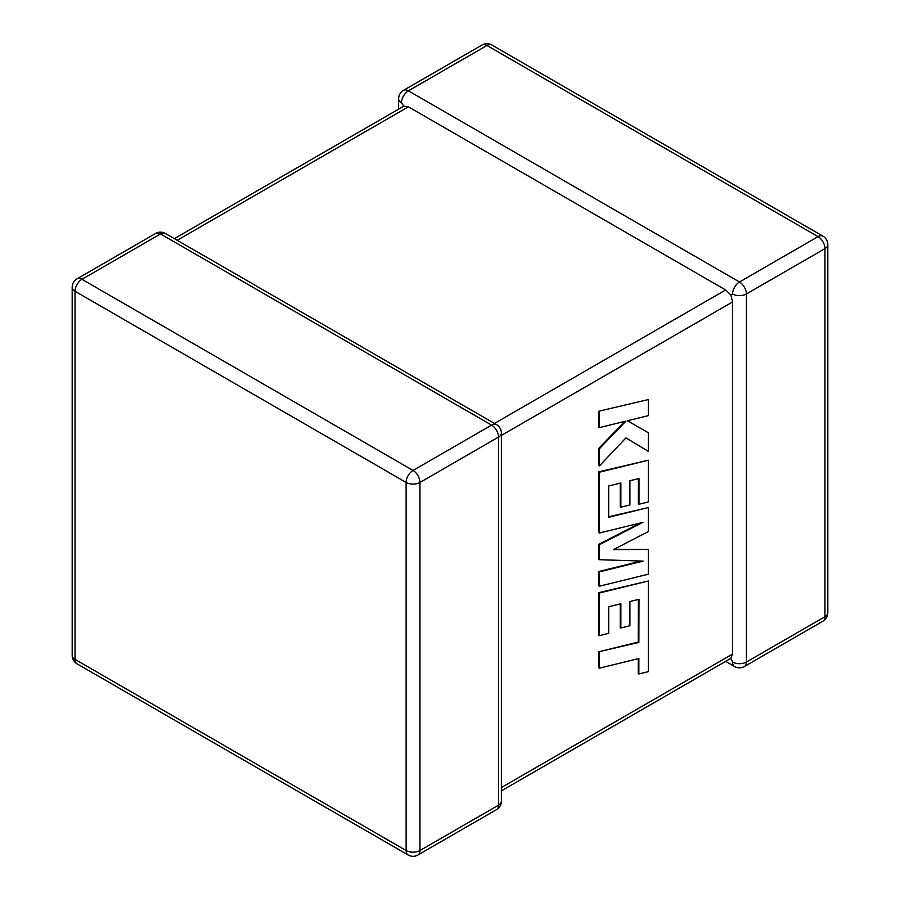 <?xml version="1.0" encoding="UTF-8"?>
<svg xmlns="http://www.w3.org/2000/svg" width="900" height="900" viewBox="0 0 900 900"><rect width="100%" height="100%" fill="white"/><g stroke="black" fill="none" stroke-linecap="round" stroke-linejoin="round"><path stroke-width="1.35" d="M732.566 293.974A9.787 5.647 -60 0 1 739.485 281.993L818.044 236.632L486.956 45.484L408.397 90.832L739.485 281.993A9.787 5.647 -120 0 1 746.404 293.974L746.404 662.051L824.962 616.702L824.962 248.614L746.404 293.974A9.787 5.647 0 0 1 732.566 293.974L730.845 294.964L732.566 301.961L501.379 435.431M398.621 109.159L398.621 98.82A9.787 5.647 180 0 0 401.49 102.825L403.819 106.155L408.397 106.819L725.648 289.98L730.845 294.964M725.648 661.365L734.591 666.529A9.787 5.647 -60 0 1 732.566 662.051L730.845 658.361L501.379 790.841M501.379 787.534L732.566 654.064L730.845 658.361M732.566 654.064L732.566 301.961M638.37 599.467L638.246 642.071L598.793 651.758L598.793 667.834L599.4 668.194L638.865 658.508L638.854 673.965L638.246 673.616L638.246 658.654M638.854 673.965L648.304 671.648L648.304 581.006L599.4 592.999L599.4 635.659L608.715 633.341L608.715 606.758L620.865 603.754L620.865 627.975L629.899 625.736L629.899 601.504L638.989 599.31L638.865 642.431L638.246 642.071M638.865 642.431L598.793 651.758M599.4 652.106L599.4 668.194M648.304 581.006L598.793 592.65L598.793 635.299L599.4 635.659M599.4 592.999L598.793 592.65M620.246 603.9L620.246 627.615L620.865 627.975M648.304 549.45L613.373 549.608L648.304 531.608L648.304 507.566L608.704 517.286L608.704 485.989L620.865 482.963L620.865 507.195L629.899 504.956L629.899 480.724L638.989 478.53L638.989 504.259L648.304 501.93L648.304 460.226L599.4 472.207L599.4 533.036L642.938 522.337L599.4 544.646L599.4 559.699L643.151 561.105L599.4 571.86L599.4 586.204L648.304 574.211L648.304 549.45L614.07 549.248M648.304 507.566L608.704 516.78M620.246 483.12L620.246 506.846L620.865 507.195M638.381 478.676L638.381 503.899L638.989 504.259M648.304 460.226L598.793 471.848L598.793 532.676L599.4 533.036M599.4 472.207L598.793 471.848M640.418 522.956L598.793 544.298L598.793 559.339L599.4 559.699M599.4 544.646L598.793 544.298M641.317 561.049L598.793 571.5L598.793 585.855L599.4 586.204M599.4 571.86L598.793 571.5M648.304 451.327L648.304 432.743L627.457 420.795L648.304 415.654L648.304 399.577L598.793 411.221L598.793 427.275L599.4 427.635L625.95 421.099L599.4 448.729L598.793 448.369L598.793 465.548L599.4 465.907L625.95 437.873L648.304 451.327L625.95 437.884M648.304 399.577L598.793 411.221M599.4 411.581L599.4 427.635M624.701 421.402L598.793 448.369M599.4 448.729L599.4 465.907M648.304 432.743L627.446 420.795M408.397 106.819L177.21 240.289M494.46 423.45L725.648 289.98M491.603 425.104L160.515 233.955L81.956 279.304L413.044 470.452L491.603 425.104A9.787 5.647 60 0 1 498.51 437.085L419.963 482.445L419.963 850.523L498.51 805.174L498.51 437.085A9.787 5.647 -0 0 0 501.379 433.091A9.787 9.787 0 0 0 496.485 424.62A9.787 5.647 -60 0 0 491.603 425.104M75.038 291.285L75.038 659.374L406.125 850.523L406.125 482.445L75.038 291.285A9.787 5.647 -60 0 1 81.956 279.304A9.787 5.647 60 0 0 77.062 278.82A9.787 9.787 0 0 0 72.18 287.291A9.787 5.647 0 0 0 75.038 291.285M406.125 482.445A9.787 5.647 0 0 0 419.963 482.445A9.787 5.647 60 0 0 413.044 470.452A9.787 5.647 -60 0 0 406.125 482.445M417.938 855A9.787 5.647 60 0 0 419.963 850.523A9.787 5.647 180 0 1 406.125 850.523A9.787 5.647 -60 0 0 408.15 855A9.787 9.787 0 0 0 417.938 855L496.485 809.651A9.787 9.787 0 0 0 501.379 801.18A9.787 5.647 180 0 1 498.51 805.174A9.787 5.647 60 0 1 496.485 809.651M75.038 659.374A9.787 5.647 180 0 1 72.18 655.38A9.787 9.787 0 0 0 77.062 663.851A9.787 5.647 -60 0 1 75.038 659.374M77.062 278.82L155.621 233.471A9.787 5.647 60 0 1 160.515 233.955A9.787 5.647 -60 0 1 165.409 233.471L496.485 424.62M827.82 612.709A9.787 5.647 180 0 1 824.962 616.702A9.787 5.647 -120 0 1 822.938 621.18A9.787 9.787 0 0 0 827.82 612.709L827.82 244.62A9.787 9.787 0 0 0 822.938 236.149A9.787 5.647 -60 0 0 818.044 236.632A9.787 5.647 -120 0 1 824.962 248.614A9.787 5.647 0 0 0 827.82 244.62M734.591 666.529A9.787 9.787 0 0 0 744.379 666.529A9.787 5.647 -120 0 0 746.404 662.051A9.787 5.647 180 0 1 732.566 662.051M491.85 45A9.787 9.787 0 0 0 482.062 45A9.787 5.647 -120 0 1 486.956 45.484A9.787 5.647 -60 0 1 491.85 45L822.938 236.149M401.49 102.825A9.787 5.647 -60 0 1 408.397 90.832A9.787 5.647 -120 0 0 403.515 90.349L482.062 45M638.933 625.219L638.314 624.87M72.18 287.291L72.18 655.38M77.062 663.851L408.15 855M501.379 801.18L501.379 433.091M165.409 233.471A9.787 9.787 0 0 0 155.621 233.471M744.379 666.529L822.938 621.18M403.515 90.349A9.787 9.787 0 0 0 398.621 98.82M403.819 106.155L174.352 238.635"/></g></svg>
